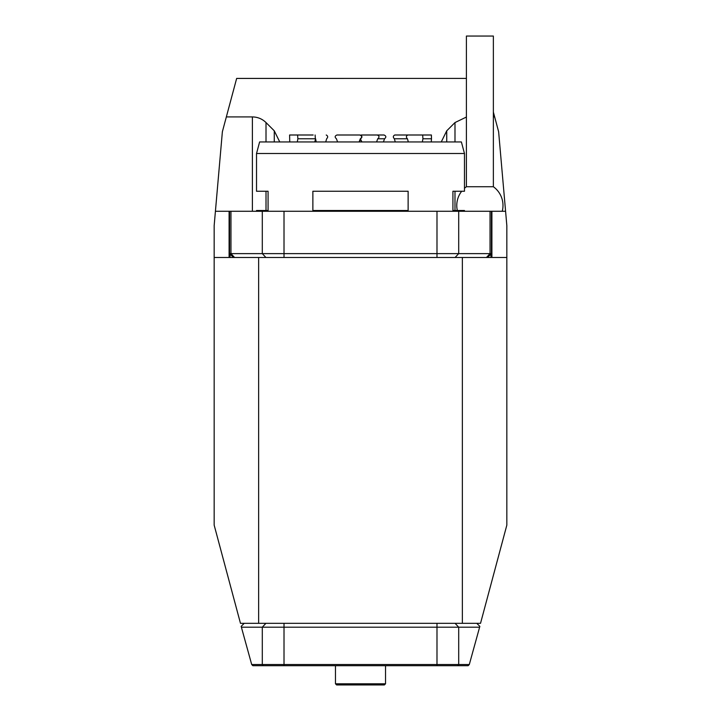 <?xml version="1.0" encoding="UTF-8"?>
<svg xmlns="http://www.w3.org/2000/svg" width="721" height="721" viewBox="0 0 721 721"><rect width="100%" height="100%" fill="white"/><g stroke="black" fill="none" stroke-linecap="round" stroke-linejoin="round"><path stroke-width="1.08" d="M493.362 112.079L498.626 131.727L506.836 225.601L506.836 525.131L480.528 623.332L240.472 623.332L214.164 525.131L214.164 225.601L222.374 131.727L236.659 78.418L466.406 78.409M258.632 623.332L258.632 257.487L214.164 257.487M258.632 257.487L506.836 257.487M237.11 78.409A23.108 23.108 0 0 1 237.263 78.409L236.659 78.418M279.748 141.956L274.268 130.816L266.013 122.561C262.219 118.884 257.676 117.009 252.395 116.919L226.34 116.919M215.417 211.271L229.566 211.271L229.566 253.63L233.415 257.487M462.368 623.332L462.368 257.487M466.406 117.045L454.987 122.561L446.732 130.816L441.252 141.956M494.66 116.919L493.362 116.919M284.011 257.487L284.011 211.271L229.566 211.271L229.566 253.63L491.434 253.63L487.585 257.487L491.434 253.63L491.434 211.271L505.583 211.271M490.938 254.125L490.938 257.487M230.062 257.487L230.062 254.125M491.434 211.271L284.011 211.271M469.299 664.537L468.145 665.699L252.855 665.699L251.701 664.537L469.299 664.537L479.618 627.189L241.382 627.189L241.165 626.369L244.203 623.332M335.472 683.796L385.528 683.796L384.374 684.95L336.626 684.95L335.472 683.796L335.472 665.699M385.528 683.796L385.528 665.699M251.701 664.537L241.382 627.189M476.797 623.332L479.835 626.369L479.618 627.189M502.258 211.271A23.108 23.108 0 0 0 493.362 186.73L466.406 186.73A23.108 23.108 0 0 0 464.477 188.271M493.362 186.73L493.362 36.05L466.406 36.05L466.406 186.73M407.834 134.998L394.766 134.998C392.999 135.963 392.864 137.215 394.36 138.774L407.437 138.774C405.941 137.215 406.076 135.963 407.834 134.998L422.668 134.998L422.939 138.774L431.491 138.774L431.392 134.998L405.896 134.998M377.236 134.998C379.408 135.963 379.579 137.215 377.732 138.774L384.554 138.774C386.393 137.215 386.231 135.963 384.05 134.998L361.212 134.998M313.166 134.998L297.611 134.998L297.872 138.774L315.365 138.774L315.104 134.998M326.234 134.998C328.001 135.963 328.136 137.215 326.64 138.774L325.73 141.956M297.611 134.998L289.608 134.998L289.743 141.956M359.743 134.998L359.788 134.998C362.095 135.963 362.275 137.215 360.311 138.774L361.933 141.956M359.788 134.998L336.95 134.998C334.769 135.963 334.607 137.215 336.446 138.774L337.59 141.956M407.437 138.774L408.347 141.956M422.326 141.956L422.939 138.774M394.36 138.774L395.27 141.956M431.491 138.774L431.257 141.956M384.554 138.774L383.41 141.956M377.732 138.774L376.587 141.956M316.213 141.956L315.591 138.774L314.78 141.956M297.277 141.956L297.872 138.774M359.103 141.956L360.311 138.774M256.523 153.51L259.614 141.956L461.386 141.956L464.477 153.51L256.523 153.51L256.523 191.245L268.077 191.245L268.077 210.505L256.523 210.505L256.523 211.271M408.131 210.505L312.869 210.505L312.869 191.245L408.131 191.245L408.131 210.505M464.477 211.271L464.477 210.505L452.923 210.505L452.923 191.245L464.477 191.245L464.477 153.51M252.395 211.271L252.395 116.919M229.098 211.271L229.098 257.487M454.987 210.505L454.987 191.245M454.987 141.956L454.987 122.561M446.732 130.816L446.732 141.956M266.013 210.505L266.013 191.245M266.013 141.956L266.013 122.561M274.268 141.956L274.268 130.816M491.902 211.271L491.902 257.487M436.989 257.487L436.989 211.271M455.086 257.487L458.7 253.63L458.7 211.271M262.3 211.271L262.3 253.63L265.914 257.487M486.423 257.487L490.046 253.63L490.046 211.271M230.954 211.271L230.954 253.63L234.577 257.487M265.914 623.332L262.3 627.189L262.3 664.537L263.381 665.699M284.011 623.332L284.011 665.699M436.989 623.332L436.989 665.699M455.086 623.332L458.7 627.189L458.7 664.537L457.619 665.699M461.692 191.245A23.108 23.108 0 0 0 457.321 210.505M359.391 141.956L360.599 138.774C362.51 137.224 362.33 135.963 360.067 134.998M360.401 138.774L361.609 141.956"/></g></svg>
